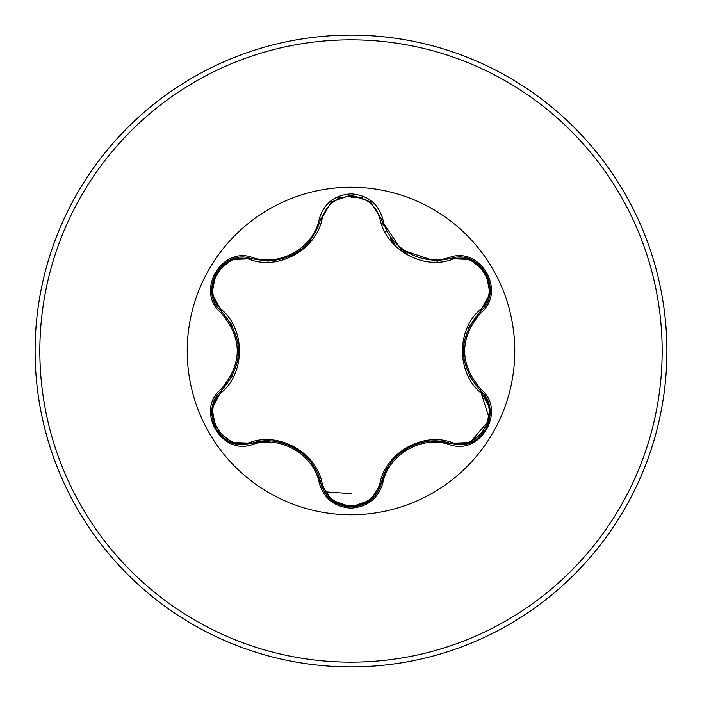 <?xml version="1.0" encoding="UTF-8"?>
<svg xmlns="http://www.w3.org/2000/svg" width="702" height="702" viewBox="0 0 702 702"><rect width="100%" height="100%" fill="white"/><g stroke="black" fill="none" stroke-linecap="round" stroke-linejoin="round"><path stroke-width="1.05" d="M251.026 259.907C223.122 249.131 198.815 291.269 222.069 310.003C245.235 330.054 245.165 372.06 222.069 391.997C198.806 410.802 223.192 452.887 251.026 442.093C280.001 432.011 316.409 453.106 322.095 483.125C326.211 497.139 335.846 504.747 351 505.94C366.181 504.773 375.833 497.183 379.966 483.16C385.74 453.062 422.156 432.125 450.974 442.163C478.887 452.904 503.141 410.749 479.878 392.032C456.651 371.981 456.721 329.905 479.878 309.968C503.158 291.181 478.817 249.078 450.974 259.837C422.016 269.875 385.679 248.815 379.966 218.84C375.833 204.817 366.172 197.227 351 196.06C335.846 197.253 326.211 204.861 322.095 218.875C316.348 249.008 279.87 269.989 251.026 259.907A1.579 0.491 106.7 0 1 251.878 258.757L267.55 261.056L251.878 258.757C222.394 247.56 197.06 291.295 221.499 311.319C244.059 337.759 244.059 364.215 221.499 390.681C200.816 407.704 215.777 446.226 242.918 444.559L251.878 443.243C280.3 433.546 314.847 453.474 320.674 482.967C325.087 497.823 335.205 505.826 351.035 506.976C366.839 505.826 376.956 497.832 381.388 482.994C377.053 497.753 366.935 505.747 351.035 506.976L331.405 500.026M388.101 466.848L381.388 482.994C387.232 453.58 421.683 433.66 450.122 443.313L459.047 444.612C486.179 446.305 501.175 407.748 480.449 390.724L489.619 419.568L469.945 442.637M434.494 260.968L450.122 258.687L434.494 260.968L401.167 249.614L381.765 220.507L381.388 219.006L383.38 225.544L381.388 219.006L370.516 201.86L351.035 195.024L331.546 201.86L320.674 219.033C312.802 245.13 295.094 259.135 267.55 261.056M351 514.777A163.777 163.777 0 0 1 187.223 351A163.777 163.777 0 0 1 351 187.223A163.777 163.777 0 0 1 514.777 351A163.777 163.777 0 0 1 351 514.777M252.623 257.529C280.168 267.006 313.689 247.63 319.234 219.068C323.85 203.475 334.442 195.068 351 193.857C367.585 195.042 378.194 203.431 382.827 219.042C388.417 247.587 421.893 266.892 449.368 257.458C480.405 245.726 506.818 291.62 481.133 312.539C459.169 338.197 459.169 363.829 481.133 389.461C506.835 410.433 480.343 456.291 449.368 444.541C421.858 435.108 388.399 454.448 382.827 482.958C378.185 498.569 367.576 506.958 351 508.143C334.433 506.932 323.85 498.525 319.234 482.932C313.671 454.343 280.133 434.994 252.623 444.471C221.613 456.239 195.147 410.372 220.805 389.417C242.725 363.794 242.725 338.18 220.805 312.583C195.13 291.576 221.674 245.753 252.623 257.529L251.878 258.757L231.835 259.486M351 666.9A315.9 315.9 0 0 0 666.9 351A315.9 315.9 0 0 0 351 35.1A315.9 315.9 0 0 0 35.1 351A315.9 315.9 0 0 0 351 666.9A315.9 315.9 0 0 1 35.1 351A315.9 315.9 0 0 1 351 35.1M362.767 197.323L351 197.148L362.767 197.323M341.4 197.674L337.653 198.043L341.4 197.674M324.263 491.777L351 493.629L324.263 491.777M437.829 262.092A124.272 124.272 0 0 0 436.626 260.933A124.272 124.272 0 0 1 437.829 262.092M386.205 231.818A124.272 124.272 0 0 0 384.582 231.353A124.272 124.272 0 0 1 386.205 231.818M322.095 218.875A1.579 0.491 13.3 0 0 320.674 219.033L331.362 202.009M469.489 376.237L480.449 390.724C457.827 364.259 457.827 337.776 480.449 311.276C504.887 291.339 479.677 247.534 450.122 258.687L449.368 257.458M479.878 309.968A1.579 0.491 -133.3 0 1 480.449 311.276L468.331 328.124M449.368 444.541L450.122 443.313L431.081 441.137M319.234 482.932L320.674 482.967L312.153 464.048M269.901 440.996L251.878 443.243A1.579 0.491 73.3 0 1 251.026 442.093M220.805 389.417L221.499 390.681L232.906 375.28M232.125 325.21L221.499 311.319A1.579 0.491 133.4 0 1 222.069 310.003M479.878 392.032A1.579 0.491 133.3 0 0 480.449 390.724L481.133 389.461M470.164 442.567L450.122 443.313A1.579 0.491 106.6 0 0 450.974 442.163M382.827 482.958L381.388 482.994A1.579 0.491 13.4 0 1 379.966 483.16M450.974 259.837A1.579 0.491 73.4 0 0 450.122 258.687L450.816 258.494M331.326 499.964L320.674 482.967A1.579 0.491 166.7 0 0 322.095 483.125M379.966 218.84A1.579 0.491 166.6 0 1 381.388 219.006L382.827 219.042M212.118 408.415L221.499 390.681A1.579 0.491 -133.4 0 0 222.069 391.997M489.838 293.559L480.449 311.276L481.133 312.539M252.623 444.471L251.878 443.243L231.748 442.488M320.858 218.331L320.674 219.033L319.234 219.068M220.805 312.583L221.499 311.319L220.972 310.81M351 662.161A311.161 311.161 0 0 0 662.161 351A311.161 311.161 0 0 0 351 39.838A311.161 311.161 0 0 0 39.838 351A311.161 311.161 0 0 0 351 662.161M489.856 408.529L480.844 391.102M463.302 350.982L463.311 350.07M407.213 448.332L408.108 447.832M370.647 500.035L381.265 483.476M407.151 253.633L403.562 251.36M394.226 243.234L390.523 238.733M294.858 448.262L295.647 448.727M298.227 251.623L294.805 253.764M238.601 351.009L238.592 352.035M489.891 408.739L486.065 429.019L470.419 442.471M470.437 259.538L486.082 273.017L489.882 293.287M450.122 258.687L470.243 259.468M370.489 500.166L351 506.976L331.537 500.131M370.717 202.018L381.388 219.006L381.765 220.507M331.555 201.851L351.035 195.024L370.507 201.843M320.305 220.498L331.397 201.983M231.555 442.409L215.9 428.957L212.074 408.687M212.074 293.296L215.918 273.008L231.581 259.582M221.499 311.319L212.109 293.497"/></g></svg>
